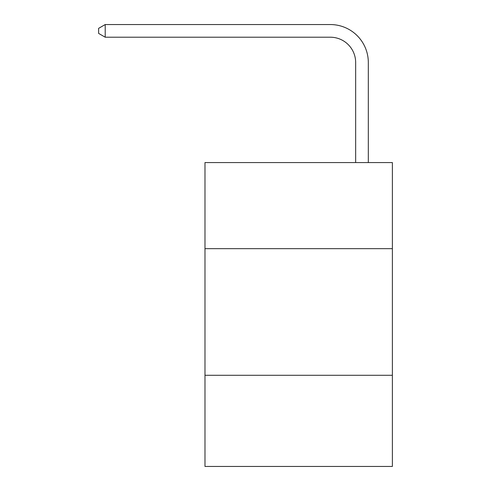 <?xml version="1.0" encoding="UTF-8"?>
<svg xmlns="http://www.w3.org/2000/svg" width="491" height="491" viewBox="0 0 491 491"><rect width="100%" height="100%" fill="white"/><g stroke="black" fill="none" stroke-linecap="round" stroke-linejoin="round"><path stroke-width="0.74" d="M392.377 248.667L392.377 162.564L204.98 162.564L204.98 248.667L392.377 248.667L392.377 466.45L204.98 466.45L204.98 248.667M392.377 375.284L204.98 375.284M355.656 162.564L355.656 62.535A25.323 25.323 3.2 0 0 330.333 37.212L105.209 37.212L98.623 33.413L98.623 28.349L105.209 24.55L330.333 24.55A37.985 37.985 -176.8 0 1 368.318 62.535L368.318 162.564M355.656 62.535A25.323 25.323 3.2 0 0 330.333 37.212A25.323 25.323 3.2 0 1 355.656 62.535A25.323 25.323 3.2 0 0 330.333 37.212A25.323 25.323 3.2 0 1 355.656 62.535A25.323 25.323 3.2 0 0 330.333 37.212A25.323 25.323 3.2 0 1 355.656 62.535A25.323 25.323 3.2 0 0 330.333 37.212A25.323 25.323 3.2 0 1 355.656 62.535A25.323 25.323 3.2 0 0 330.333 37.212A25.323 25.323 3.2 0 1 355.656 62.535A25.323 25.323 3.2 0 0 330.333 37.212A25.323 25.323 3.2 0 1 355.656 62.535A25.323 25.323 3.2 0 0 330.333 37.212A25.323 25.323 3.2 0 1 355.656 62.535A25.323 25.323 3.2 0 0 330.333 37.212A25.323 25.323 3.2 0 1 355.656 62.535A25.323 25.323 3.2 0 0 330.333 37.212A25.323 25.323 3.2 0 1 355.656 62.535A25.323 25.323 3.2 0 0 330.333 37.212A25.323 25.323 3.2 0 1 355.656 62.535A25.323 25.323 3.2 0 0 330.333 37.212A25.323 25.323 3.2 0 1 355.656 62.535A25.323 25.323 3.2 0 0 330.333 37.212A25.323 25.323 3.2 0 1 355.656 62.535A25.323 25.323 3.2 0 0 330.333 37.212A25.323 25.323 3.2 0 1 355.656 62.535A25.323 25.323 3.2 0 0 330.333 37.212A25.323 25.323 3.2 0 1 355.656 62.535A25.323 25.323 3.2 0 0 330.333 37.212A25.323 25.323 3.2 0 1 355.656 62.535A25.323 25.323 3.2 0 0 330.333 37.212A25.323 25.323 3.2 0 1 355.656 62.535A25.323 25.323 3.2 0 0 330.333 37.212A25.323 25.323 3.2 0 1 355.656 62.535A25.323 25.323 3.2 0 0 330.333 37.212A25.323 25.323 3.2 0 1 355.656 62.535A25.323 25.323 3.2 0 0 330.333 37.212A25.323 25.323 3.2 0 1 355.656 62.535A25.323 25.323 3.2 0 0 330.333 37.212A25.323 25.323 3.2 0 1 355.656 62.535A25.323 25.323 3.2 0 0 330.333 37.212A25.323 25.323 3.2 0 1 355.656 62.535M105.209 37.212L105.209 24.55L330.333 24.55"/></g></svg>
